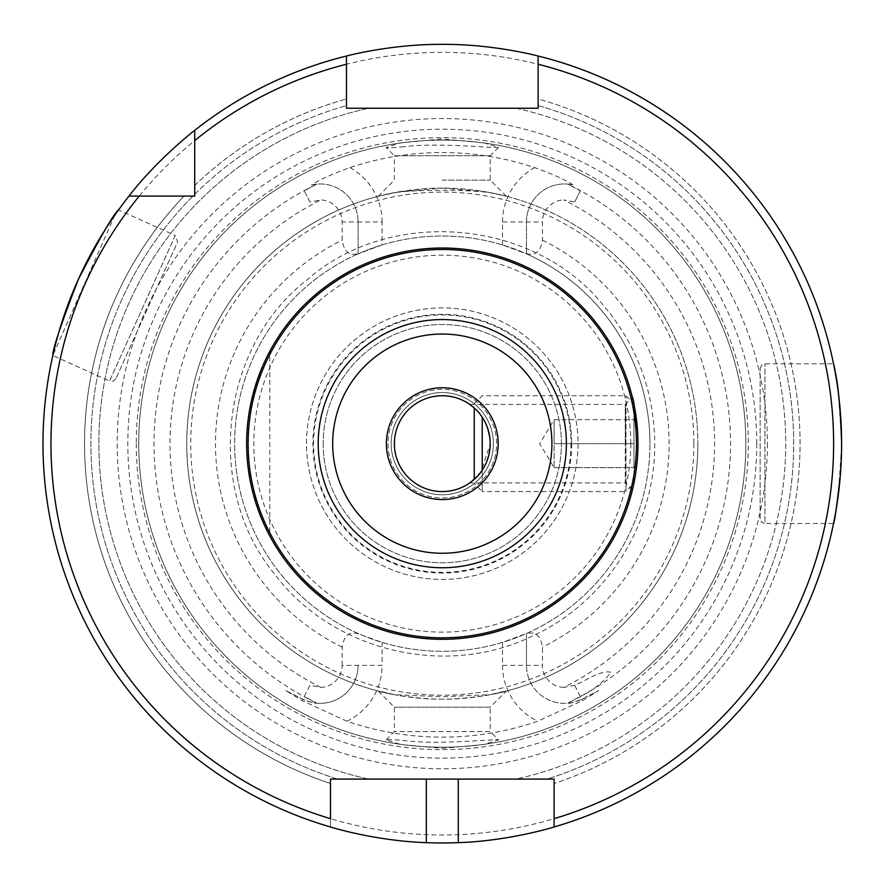 <?xml version="1.0" encoding="UTF-8"?>
<svg xmlns="http://www.w3.org/2000/svg" width="887" height="887" viewBox="0 0 887 887"><rect width="100%" height="100%" fill="white"/><g stroke="black" fill="none" stroke-linecap="round" stroke-linejoin="round"><path stroke-width="0.67" stroke-dasharray="4.43 3.33" d="M633.961 403.729L633.961 443.655L554.098 443.655L554.098 419.706L554.098 467.615L554.098 443.655L633.961 443.655L633.961 467.615L633.961 419.706L633.961 483.592L625.978 491.575L625.978 395.746L625.978 491.575L482.229 491.575L482.229 417.167M554.098 419.706L633.961 419.706L554.098 419.706L539.706 443.655L554.098 467.615L554.098 455.641L554.098 467.615L633.961 467.615L554.098 467.615M632.387 490.001L625.313 482.927L625.313 443.655L625.313 482.927L469.755 482.927L481.142 471.707L490.212 443.655C488.404 460.985 483.082 472.893 474.235 479.379L474.235 407.942C483.093 414.451 488.415 426.359 490.212 443.655C488.26 425.893 482.772 413.852 473.758 407.521M482.229 470.143L482.229 491.575L474.235 483.592M633.961 482.983L633.961 404.328M538.132 64.252L538.132 56.025A399.305 399.305 0 0 1 554.098 826.994L554.098 779.085L515.924 779.085A343.402 343.402 0 0 0 515.924 108.236L538.132 108.236L538.132 98.989A357.738 357.738 0 0 1 554.098 783.487A357.738 357.738 0 0 0 538.132 98.989L538.132 105.586A351.396 351.396 0 0 1 547.035 779.085L554.098 779.085L554.098 783.487M330.485 818.668L330.485 783.487A357.738 357.738 0 0 1 184.052 196.082A357.738 357.738 0 0 0 330.485 783.487L330.485 826.994A399.305 399.305 0 0 1 128.992 196.082L194.719 196.082L194.719 140.601L194.719 185.416A357.738 357.738 0 0 1 346.462 98.989L346.462 64.252M368.67 779.085A343.402 343.402 0 0 1 368.67 108.236A343.402 343.402 0 0 0 368.67 779.085L337.559 779.085A351.396 351.396 0 0 1 192.922 196.082L139.237 196.082L194.719 196.082L194.719 194.286A351.396 351.396 0 0 1 346.462 105.586L346.462 98.989L346.462 108.236L368.67 108.236L346.462 108.236L346.462 56.025L346.462 98.989A357.738 357.738 0 0 0 194.719 185.416L194.719 130.356A399.305 399.305 0 0 1 346.462 56.025A399.305 399.305 0 0 0 194.719 130.356M458.269 779.085L426.325 779.085M834.678 369.591L833.536 363.803C836.253 368.526 838.936 395.147 841.608 443.655A399.305 399.305 0 0 0 538.132 56.025L538.132 108.236L515.924 108.236A343.402 343.402 0 0 1 515.924 779.085M442.291 188.099L485.91 191.847L506.355 196.26L490.245 192.645C465.908 189.508 418.886 189.508 394.349 192.645L378.228 196.26L398.684 191.847L442.291 188.099M442.291 180.116L490.212 180.116L442.291 180.116M490.245 694.676A255.556 255.556 0 0 0 697.847 443.655A255.556 255.556 0 0 1 314.519 664.984A255.556 255.556 0 0 1 314.519 222.338A255.556 255.556 0 0 1 697.847 443.655A255.556 255.556 0 0 0 490.245 192.645A255.556 255.556 0 0 1 697.847 443.655A255.556 255.556 0 0 1 314.519 664.984A255.556 255.556 0 0 1 314.519 222.338A255.556 255.556 0 0 1 697.847 443.655A255.556 255.556 0 0 1 490.245 694.676C529.495 684.72 489.724 698.768 442.28 699.222C395.059 698.79 355.033 684.709 394.349 694.676L442.291 696.761L490.245 694.676L506.355 691.062L490.212 707.205L394.382 707.205L490.212 707.205L490.212 731.587L394.382 731.587L490.212 731.587L498.483 739.858L483.914 744.492L442.413 748.373L400.713 744.503L386.111 739.858C386.976 739.292 393.817 739.603 406.612 740.778C440.717 745.013 500.379 738.427 498.483 739.858M386.111 739.858L394.382 731.587L394.382 707.205L378.228 691.062L394.349 694.676A255.556 255.556 0 0 1 394.349 192.645A255.556 255.556 0 0 0 394.349 694.676M561.427 443.655A119.135 119.135 0 0 0 442.291 324.531A119.135 119.135 0 0 0 323.167 443.655A119.135 119.135 0 0 0 442.291 562.79A119.135 119.135 0 0 0 561.427 443.655M571.006 443.655A128.715 128.715 0 0 1 377.94 555.129A128.715 128.715 0 0 1 377.94 332.193A128.715 128.715 0 0 1 571.006 443.655M625.313 443.655L625.313 404.394L625.313 443.655M490.212 443.655A47.92 47.92 0 0 1 418.331 485.156A47.92 47.92 0 0 1 418.331 402.166A47.92 47.92 0 0 1 490.212 443.655M493.405 443.655A51.113 51.113 0 0 1 416.735 487.928A51.113 51.113 0 0 1 416.735 399.394A51.113 51.113 0 0 1 493.405 443.655A51.113 51.113 0 0 1 416.735 487.928A51.113 51.113 0 0 1 416.735 399.394A51.113 51.113 0 0 1 493.405 443.655M474.235 403.729L482.229 395.746L625.978 395.746L633.806 403.574L634.294 405.991C636.356 414.872 637.576 427.423 637.953 443.655L637.576 431.426M632.586 398.152L632.775 398.917M634.294 481.364C636.345 472.527 637.565 459.965 637.953 443.655A195.661 195.661 0 0 0 442.291 247.994A195.661 195.661 0 0 0 246.63 443.655A195.661 195.661 0 0 0 442.291 639.316A195.661 195.661 0 0 0 637.953 443.655C637.343 462.593 635.901 476.241 633.628 484.59M269.792 536.003C239.135 474.445 239.135 412.876 269.792 351.319C239.135 412.876 239.135 474.445 269.792 536.003L269.792 351.319L269.792 536.003M136.288 443.655A306.004 306.004 0 0 0 442.291 749.67A306.004 306.004 0 0 0 748.306 443.655A306.004 306.004 0 0 0 442.291 137.651A306.004 306.004 0 0 0 136.288 443.655M316.825 703.225A38.019 38.019 0 0 0 358.115 665.361L342.149 665.361A22.042 22.042 0 0 1 320.85 687.381L309.951 685.285L304.285 696.395L316.825 703.225C315.384 703.746 310.716 702.415 302.844 699.222L285.88 690.585L302.123 700.641L346.928 721.231A293.497 293.497 0 0 0 537.666 721.231L582.46 700.641L598.714 690.585L581.739 699.222C573.856 702.415 569.199 703.746 567.758 703.225A38.019 38.019 0 0 1 526.468 665.361A38.019 38.019 0 0 0 581.739 699.222L598.714 690.585M342.149 665.361L342.149 647.155C343.99 635.569 349.312 631.101 358.115 633.773L382.075 642.376A207.636 207.636 0 0 0 502.508 642.376L526.468 633.473A207.636 207.636 0 0 0 649.938 443.655A207.636 207.636 0 0 1 338.479 623.483A207.636 207.636 0 0 1 338.479 263.838A207.636 207.636 0 0 1 649.938 443.655A207.636 207.636 0 0 1 338.479 623.483A207.636 207.636 0 0 1 338.479 263.838A207.636 207.636 0 0 1 649.938 443.655A207.636 207.636 0 0 1 338.479 623.483A207.636 207.636 0 0 1 338.479 263.838A207.636 207.636 0 0 1 649.938 443.655A207.636 207.636 0 0 0 526.468 253.848L526.468 221.961A38.019 38.019 0 0 1 573.057 184.928L567.758 184.086L580.298 190.916L574.632 202.036L563.744 199.93A272.309 272.309 0 0 1 563.744 687.381L574.632 685.285C586.096 680.761 600.588 669.763 611.088 672.268C603.393 682.181 593.126 690.23 580.298 696.395L567.758 703.225M573.057 184.928C565.762 180.006 552.978 174.24 534.695 167.621A291.102 291.102 0 0 0 349.888 167.621C331.594 174.24 318.81 180.017 311.525 184.928A38.019 38.019 0 0 1 358.115 221.961A38.019 38.019 0 0 0 316.825 184.086L311.525 184.928M316.825 184.086L304.285 190.916L309.951 202.036L320.85 199.93A22.042 22.042 0 0 1 342.149 221.961L342.149 240.155C343.99 251.742 349.312 256.21 358.115 253.549L358.115 253.848A207.636 207.636 0 0 0 358.115 633.473L358.115 633.773M403.873 146.754C392.808 147.774 386.876 148.018 386.111 147.464L400.658 142.829L442.147 138.949L483.858 142.818L498.483 147.464C500.623 148.772 437.036 142.219 403.873 146.754M745.845 443.655A303.542 303.542 0 0 1 290.526 706.54A303.542 303.542 0 0 1 290.526 180.782A303.542 303.542 0 0 1 745.845 443.655A303.542 303.542 0 0 1 290.526 706.54A303.542 303.542 0 0 1 290.526 180.782A303.542 303.542 0 0 1 745.845 443.655A303.542 303.542 0 0 1 290.526 706.54A303.542 303.542 0 0 1 290.526 180.782A303.542 303.542 0 0 1 745.845 443.655M563.744 687.381A22.042 22.042 0 0 1 542.445 665.361L542.445 647.155C540.593 635.569 535.271 631.101 526.468 633.773L526.468 665.361L526.468 633.773M526.468 253.549C535.282 256.21 540.604 251.753 542.445 240.155L542.445 221.961A22.042 22.042 0 0 1 563.744 199.93M358.115 253.549L358.115 221.961L382.075 221.961L382.075 244.945A207.636 207.636 0 0 1 502.508 244.945L526.468 253.848L526.468 221.961A38.019 38.019 0 0 1 567.758 184.086M378.228 196.26L394.382 180.116L394.382 155.735L490.212 155.735L394.382 155.735L386.111 147.464M285.88 690.585L302.844 699.222A38.019 38.019 0 0 0 358.115 665.361L382.075 665.361L382.075 642.376M382.075 244.945L358.115 253.848L358.115 221.961L342.149 221.961M114.933 214.998L52.832 355.51L109.533 381.1L175.238 235.521L118.536 209.931M760.148 518.729L760.148 368.593L760.148 518.729L761.578 522.144L764.938 523.518L764.938 363.803L764.938 523.518L833.536 523.518C836.241 518.851 838.936 492.23 841.608 443.655L840.288 476.053M841.608 443.655A399.305 399.305 0 0 1 242.639 789.474A399.305 399.305 0 0 1 242.639 97.847A399.305 399.305 0 0 1 841.608 443.655A399.305 399.305 0 0 1 554.098 826.994M330.485 783.487L330.485 826.994A399.305 399.305 0 0 1 128.992 196.082M833.614 443.655A391.322 391.322 0 0 1 246.63 782.556A391.322 391.322 0 0 1 246.63 104.766A391.322 391.322 0 0 1 833.614 443.655M767.399 443.655A325.108 325.108 0 0 1 279.738 725.211A325.108 325.108 0 0 1 279.738 162.11A325.108 325.108 0 0 1 767.399 443.655M323.167 443.655A119.135 119.135 0 0 0 501.865 546.824A119.135 119.135 0 0 0 501.865 340.486A119.135 119.135 0 0 0 323.167 443.655M387.985 443.655A54.307 54.307 0 0 0 469.445 490.688A54.307 54.307 0 0 0 469.445 396.633A54.307 54.307 0 0 0 387.985 443.655A54.307 54.307 0 0 0 442.291 497.962A54.307 54.307 0 0 0 496.598 443.655A54.307 54.307 0 0 0 442.291 389.349A54.307 54.307 0 0 0 387.985 443.655M115.875 378.705L113.17 381.233L109.533 381.1L175.238 235.521L177.644 241.863L115.875 378.705L177.644 241.863M306.525 443.655A135.766 135.766 0 0 1 442.291 307.9A135.766 135.766 0 0 1 578.058 443.655A135.766 135.766 0 0 1 442.291 579.422A135.766 135.766 0 0 1 306.525 443.655M578.058 443.655A135.766 135.766 0 0 1 374.414 561.238A135.766 135.766 0 0 1 374.414 326.083A135.766 135.766 0 0 1 578.058 443.655M538.132 105.586A351.396 351.396 0 0 1 547.035 779.085M314.796 702.194A288.264 288.264 0 0 1 314.796 185.128M569.787 185.128A288.264 288.264 0 0 1 569.787 702.194M320.85 687.381A272.309 272.309 0 0 1 320.85 199.93M502.508 642.376L502.508 665.361L542.445 665.361M580.298 696.395L574.632 685.285M580.298 190.916L574.632 202.036M502.508 244.945L502.508 221.961L542.445 221.961M304.285 696.395L309.951 685.285M304.285 190.916L309.951 202.036M349.888 167.621A61.968 61.968 0 0 1 382.075 221.961M502.508 221.961A61.968 61.968 0 0 1 534.695 167.621M582.46 700.641L581.739 699.222M502.508 665.361A61.968 61.968 0 0 0 537.666 721.231M346.928 721.231A61.968 61.968 0 0 0 382.075 665.361M302.123 700.641L302.844 699.222M342.149 647.155A226.806 226.806 0 0 1 342.149 240.155M542.445 240.155A226.806 226.806 0 0 1 542.445 647.155M693.856 443.655A251.564 251.564 0 0 1 316.515 661.525A251.564 251.564 0 0 1 316.515 225.797A251.564 251.564 0 0 1 693.856 443.655M630.768 443.655A188.476 188.476 0 0 1 348.059 606.885A188.476 188.476 0 0 1 348.059 280.436A188.476 188.476 0 0 1 630.768 443.655M756.755 443.655A314.464 314.464 0 0 1 285.06 715.997A314.464 314.464 0 0 1 285.06 171.324A314.464 314.464 0 0 1 756.755 443.655M337.559 779.085A351.396 351.396 0 0 1 192.922 196.082M194.719 194.286A351.396 351.396 0 0 1 346.462 105.586M571.671 443.655A129.38 129.38 0 0 1 377.607 555.705A129.38 129.38 0 0 1 377.607 331.616A129.38 129.38 0 0 1 571.671 443.655M498.483 147.464L490.212 155.735L490.212 180.116L506.355 196.26M469.755 404.394L625.313 404.394L632.387 397.321M654.728 443.655C655.626 524.217 606.009 602.395 532.743 635.879C445.917 678.644 332.381 651.368 274.438 573.867C204.21 488.715 219.921 347.072 306.891 279.982C389.094 207.126 531.158 218.235 601.641 303.177C636.411 343.546 654.107 390.38 654.728 443.655M760.148 368.593L761.578 365.178L764.938 363.803L833.536 363.803"/><path stroke-width="1.33" d="M473.758 407.521L469.755 404.394L474.235 407.942L474.235 479.379L469.755 482.927M482.229 417.167L482.229 470.143M633.961 483.592L633.961 482.983M633.961 404.328L632.775 398.917M337.559 779.085L330.485 779.085L330.485 818.668A391.322 391.322 0 0 1 139.237 196.082L128.992 196.082C156.467 160.203 194.807 130.045 194.719 130.356L194.719 140.601A391.322 391.322 0 0 1 346.462 64.252L346.462 56.025C345.287 56.313 390.89 43.973 442.214 44.35C493.693 43.962 539.218 56.291 538.132 56.025L538.132 64.252A391.322 391.322 0 0 1 554.098 818.668L554.098 779.085L547.035 779.085M538.132 105.586L538.132 108.236L346.462 108.236L346.462 56.025A399.305 399.305 0 0 0 194.719 130.356L194.719 196.082L128.992 196.082A399.305 399.305 0 0 0 330.485 826.994C329.487 826.695 374.713 840.976 426.325 842.65L426.325 779.085L368.67 779.085M194.719 194.286L194.719 196.082L192.922 196.082M515.924 779.085L458.269 779.085L458.269 842.65C509.67 840.998 555.107 826.717 554.098 826.994L554.098 818.668M554.098 783.487L554.098 779.085L330.485 779.085L330.485 783.487M554.098 826.994A399.305 399.305 0 0 0 538.132 56.025L538.132 108.236L346.462 108.236L346.462 105.586M637.953 443.655A195.661 195.661 0 0 1 344.466 613.105A195.661 195.661 0 0 1 344.466 274.216A195.661 195.661 0 0 1 637.953 443.655M490.212 443.655A47.92 47.92 0 0 1 418.331 485.156A47.92 47.92 0 0 1 418.331 402.166A47.92 47.92 0 0 1 490.212 443.655A47.92 47.92 0 0 1 418.331 485.156A47.92 47.92 0 0 1 418.331 402.166A47.92 47.92 0 0 1 490.212 443.655M637.576 431.426C635.048 409.384 633.318 398.008 632.387 397.321L632.586 398.152M633.628 484.59L634.294 481.364M52.832 355.51C52.3 350.11 60.793 324.764 78.311 279.449C100.686 236.33 114.101 213.157 118.536 209.931L114.933 214.998M194.719 130.356L194.719 140.601M841.608 443.655C840.543 408.752 838.226 384.06 834.678 369.591M840.288 476.053C836.785 506.222 834.534 522.044 833.536 523.518L833.536 523.518M458.269 842.65A399.305 399.305 0 0 1 426.325 842.65M139.237 196.082L128.992 196.082M636.456 443.655A194.164 194.164 0 0 1 345.209 611.808A194.164 194.164 0 0 1 345.209 275.502A194.164 194.164 0 0 1 636.456 443.655M566.383 443.655A124.091 124.091 0 0 1 380.246 551.126A124.091 124.091 0 0 1 380.246 336.195A124.091 124.091 0 0 1 566.383 443.655M551.914 443.655A109.622 109.622 0 0 1 387.486 538.586A109.622 109.622 0 0 1 387.486 348.724A109.622 109.622 0 0 1 551.914 443.655M498.195 443.655A55.903 55.903 0 0 1 414.34 492.074A55.903 55.903 0 0 1 414.34 395.247A55.903 55.903 0 0 1 498.195 443.655"/></g></svg>
